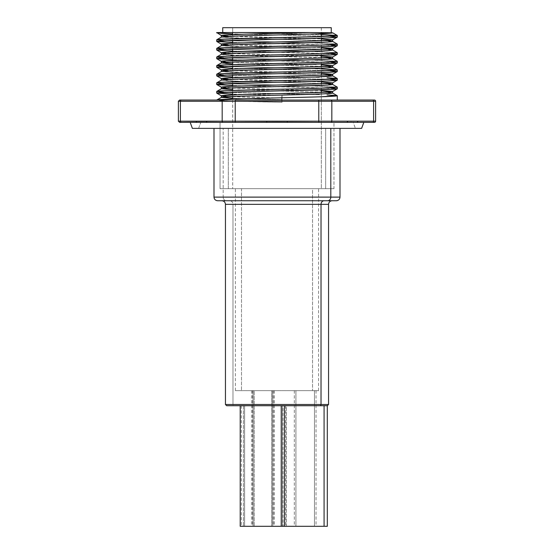 <?xml version="1.0" encoding="UTF-8"?>
<svg xmlns="http://www.w3.org/2000/svg" width="554" height="554" viewBox="0 0 554 554"><rect width="100%" height="100%" fill="white"/><g stroke="black" fill="none" stroke-linecap="round" stroke-linejoin="round"><path stroke-width="0.42" stroke-dasharray="2.77 2.08" d="M200.79 122.358L353.21 122.358L355.398 128.383L198.602 128.383L200.79 122.358L353.21 122.358L200.79 122.358L198.602 128.383L361.624 128.383L192.377 128.383L355.398 128.383L353.21 122.358L200.79 122.358M180.064 122.358L194.17 122.358M213.061 122.358L207.445 122.358A1.205 1.046 90 0 1 206.4 121.153L222.175 121.153L222.175 101.257L180.403 101.257L180.403 121.153L178.388 121.153L200.202 121.298M359.83 122.358L372.551 122.358A1.205 1.046 90 0 0 373.597 121.153L373.597 101.257L331.825 101.257L331.825 121.153L347.6 121.153A1.205 1.046 -90 0 1 346.555 122.358L287.214 122.358L346.555 122.358L287.214 122.358L346.555 122.358L318.772 122.358L318.772 101.257L235.228 101.257L235.228 121.153L318.772 121.153L318.772 101.257L331.825 101.257L331.825 121.153L351.624 121.298M299.756 32.52L308.855 32.52M351.43 121.291L375.612 121.153L373.597 121.153L373.597 101.257A1.205 1.046 90 0 0 372.551 100.045L374.407 100.045L372.551 100.045A1.205 1.046 -90 0 1 373.597 101.257L318.772 101.257L318.772 100.045L372.551 100.045L330.78 100.045A1.205 1.046 -90 0 1 331.825 101.257A1.205 1.046 90 0 0 330.78 100.045L318.772 100.045L318.772 101.257L235.228 101.257L235.228 121.153L222.175 121.153L222.175 101.257L235.228 101.257L235.228 100.045L318.772 100.045L235.228 100.045L235.228 101.257L222.175 101.257A1.205 1.046 90 0 1 223.22 100.045L235.228 100.045L223.22 100.045A1.205 1.046 -90 0 0 222.175 101.257L180.403 101.257L180.403 121.153L196.185 121.153A1.205 1.046 -90 0 0 197.231 122.358A1.205 1.046 90 0 1 196.185 121.153M178.388 101.257L180.403 101.257A1.205 1.046 90 0 1 181.449 100.045L223.22 100.045L181.449 100.045A1.205 1.046 -90 0 0 180.403 101.257L178.388 101.257M321.313 188.672L232.687 188.672L232.687 99.021L232.687 188.672L333.972 188.672L333.972 122.358L220.028 122.358L220.028 188.672L333.972 188.672L220.028 188.672L220.028 122.358L333.972 122.358L221.122 122.358L333.972 122.358L333.972 188.672L232.687 188.672L321.313 188.672L321.313 93.965L321.313 188.672M321.313 27.7L321.313 33.697L321.313 27.7L222.736 27.7L321.313 27.7M321.313 36.516L321.313 38.164L321.313 36.516M321.313 40.719L321.313 46.778L321.313 40.719M321.313 49.327L321.313 55.386L321.313 49.327M321.313 57.935L321.313 63.994L321.313 57.935M321.313 66.542L321.313 72.602L321.313 66.542M321.313 75.157L321.313 81.216L321.313 75.157M321.313 83.765L321.313 89.824L321.313 83.765M321.313 92.373L321.313 93.965L321.313 92.373M232.687 96.472L232.687 94.879L232.687 96.472M232.687 92.061L232.687 90.413L232.687 92.061M232.687 87.864L232.687 86.272L232.687 87.864M232.687 83.453L232.687 77.664L232.687 83.453M232.687 74.845L232.687 69.056L232.687 74.845M232.687 66.231L232.687 64.583L232.687 66.231M232.687 62.034L232.687 60.441L232.687 62.034M232.687 57.623L232.687 51.834L232.687 57.623M232.687 49.015L232.687 43.226L232.687 49.015M232.687 40.407L232.687 34.618L232.687 40.407M232.687 32.52L232.687 27.7L232.687 32.52M221.358 37.104L249.182 38.538L321.313 40.511L237.839 38.198L221.358 37.104M323.217 42.222L328.467 41.938M221.358 45.712L249.182 47.152L321.313 49.119L237.839 46.813L221.358 45.712M323.217 50.836L328.467 50.546M230.783 55.137L221.358 54.327C219.467 55.275 270.137 56.245 304.818 57.194C322.615 57.671 331.888 58.149 332.642 58.627L332.594 58.579M323.217 59.444L328.467 59.153M221.358 62.934L225.533 63.461M323.217 68.052L328.467 67.768M221.358 71.542L249.182 72.976L321.313 74.949L237.839 72.636L221.358 71.542M221.406 80.101L228.816 80.87L249.182 81.59L321.313 83.557L237.839 81.251L221.399 80.108M323.217 85.268L328.467 84.984M332.642 32.804L331.396 32.52L332.594 32.748M328.467 40.885L323.217 40.594M225.533 36.038L321.313 38.919L249.182 36.945L221.358 35.539M328.467 49.493L323.217 49.209M225.533 44.645L321.313 47.533L249.182 45.56L221.358 44.147M321.313 57.734L232.687 55.22M328.467 58.101L323.217 57.817M232.687 53.627L321.313 56.141L249.182 54.167L221.358 52.755M225.533 53.26L230.783 53.544M237.839 64.029L321.313 66.341L237.839 64.029M328.467 66.715L323.217 66.425M316.161 64.548L232.687 62.242L316.161 64.548M225.533 61.868L230.783 62.152M328.467 75.323L323.217 75.032M225.533 70.476L321.313 73.357L249.182 71.383L221.358 69.977M328.467 83.931L323.217 83.647M225.533 79.084L321.313 81.971L249.182 79.998L221.358 78.585M237.839 89.859L321.313 92.172L237.839 89.859M328.467 92.539L323.217 92.255M232.687 88.065L321.313 90.579L249.182 88.605L221.358 87.193M225.533 87.698L230.783 87.982M234.564 33.926L321.313 36.1L234.564 33.926M332.767 36.606L326.832 36.308L337.289 37.132M321.313 34.452L243.13 32.52L216.711 32.52L243.13 32.52L335.156 35.131M332.767 45.213L232.687 42.471L307.145 44.306L337.289 45.74M337.248 44.05L307.145 42.658L232.687 40.823L319.436 42.997L337.289 44.098M221.233 40.317L227.168 40.615L216.711 39.791M332.767 53.828L232.687 51.079L307.145 52.914L337.289 54.354M337.248 52.658L307.145 51.273L232.687 49.431L319.436 51.612L337.289 52.706M221.233 48.925L227.168 49.223L216.711 48.399M332.767 62.436L232.687 59.687L307.145 61.529L337.289 62.962M337.248 61.265L307.145 59.88L232.687 58.045L319.436 60.22L337.289 61.314M221.233 57.533L227.168 57.831L216.711 57.007M234.564 68.364L321.313 70.538L234.564 68.364M332.767 71.044L326.832 70.746L337.289 71.57M337.248 69.88L307.145 68.488L232.687 66.653L321.313 68.89M221.233 66.148L227.168 66.445L216.711 65.621M234.564 76.971L321.313 79.146L234.564 76.971M332.767 79.651L326.832 79.354L337.289 80.178M327.082 77.719L337.289 78.529M319.436 77.435L232.687 75.261L319.436 77.435M221.233 74.755L227.168 75.053L216.711 74.229M332.767 88.266L232.687 85.517L307.145 87.352L337.289 88.792M337.248 87.096L307.145 85.711L232.687 83.869L319.436 86.05L337.289 87.144M221.233 83.363L227.168 83.661L216.711 82.837M232.687 96.68L281.647 98.051L282.034 95.364L282.034 100.045L282.034 95.364L232.687 94.125L282.034 95.364L281.647 99.637L232.687 98.266L281.647 99.644L282.034 102.324C247.513 101.548 215.804 100.807 216.711 100.045L337.289 100.045L217.923 100.045L337.289 100.045L282.034 100.045L282.034 102.324L227.846 100.911L216.711 100.045L282.034 100.045L282.034 102.324L281.647 98.044C249.923 97.275 220.755 96.541 221.358 95.78M327.082 94.935L332.767 95.226M319.436 94.658L232.687 92.476L319.436 94.658M221.233 91.971L227.168 92.269L216.711 91.445M225.984 96.334L230.416 96.576M230.409 62.138L221.358 61.369M243.13 32.52L331.396 32.52L243.13 32.52M323.591 40.615L332.642 41.384M323.591 49.223L332.642 49.998M323.591 66.445L332.642 67.214M323.591 75.053L332.642 75.822M323.591 83.661L332.642 84.43M323.591 92.269L332.642 93.044M180.064 100.045L179.593 100.045M355.259 121.236L357.815 121.153A1.205 1.046 -90 0 1 356.769 122.358L346.555 122.358A1.205 1.046 90 0 0 347.6 121.153L350.156 121.236M197.459 121.181L198.741 121.236M200.015 121.291L331.825 121.153L318.772 121.153L318.772 122.358L287.214 122.358L287.214 121.153L287.214 122.358L266.786 122.358L266.786 121.153L266.786 122.358L235.228 122.358L235.228 121.153L235.228 122.358L223.22 122.358A1.205 1.046 90 0 1 222.175 121.153A1.205 1.046 -90 0 0 223.22 122.358L181.449 122.358A1.205 1.046 90 0 1 180.403 121.153A1.205 1.046 -90 0 0 181.449 122.358L179.593 122.358M220.028 188.672L333.972 188.672L228.345 188.672L228.345 128.383L333.972 128.383L325.655 128.383L325.655 188.672L220.077 188.672L325.655 188.672L325.655 128.383L220.077 128.383L333.923 128.383L220.028 128.383L228.345 128.383L228.345 188.672L220.028 188.672L220.028 128.383M331.825 121.153A1.205 1.046 -90 0 1 330.78 122.358A1.205 1.046 90 0 0 331.825 121.153M351.181 121.284L352.268 121.312M352.455 121.312L353.819 121.298M353.992 121.291L355.072 121.25M372.551 122.358L356.769 122.358A1.205 1.046 90 0 0 357.815 121.153L373.597 121.153A1.205 1.046 -90 0 1 372.551 122.358M203.844 121.236L206.4 121.153A1.205 1.046 -90 0 0 207.445 122.358L356.769 122.358M199.765 121.284L200.846 121.312M201.04 121.312L202.404 121.298M202.57 121.291L203.65 121.25M307.145 32.52L306.348 32.52M238.629 32.52L296.979 32.52M226.87 32.52L231.884 32.52M197.231 122.358L207.445 122.358M328.55 204.35L232.978 204.35L232.978 404.517L225.45 404.517L232.978 404.517L232.978 204.35L225.45 204.35L232.978 204.35A3.615 3.089 -90 0 0 229.889 200.735L332.116 200.735L229.889 200.735A3.615 3.089 90 0 1 232.978 204.35L321.022 204.35M324.111 200.735L332.165 200.735M340.004 197.113L223.193 197.113L223.193 128.383L340.004 128.383L213.996 128.383L223.193 128.383L223.193 197.113L213.996 197.113L223.193 197.113A3.615 3.089 -90 0 0 226.281 200.735L217.611 200.735M328.55 404.517L232.978 404.517A1.205 1.032 -90 0 0 234.01 405.722L226.655 405.722M254.217 390.646L274.334 390.646L272.748 390.646L272.748 526.3L274.334 526.3L254.217 526.3L254.217 390.646L274.327 390.646L252.638 390.646L254.217 390.646L254.217 526.3L252.638 526.3L259.75 526.3L253.067 526.3L253.067 390.646L273.184 390.646L271.599 390.646L271.599 526.3L273.184 526.3L251.488 526.3L274.327 526.3L252.631 526.3L272.748 526.3L272.748 390.646L254.217 390.646M295.919 390.646L316.036 390.646L314.45 390.646L314.45 526.3L295.919 526.3L295.919 390.646L318.598 390.646L241.475 390.646L241.475 188.672L318.598 188.672L312.525 188.672L312.525 390.646L312.525 188.672L235.402 188.672L241.475 188.672L241.475 390.646L235.402 390.646L318.564 390.646L235.436 390.646L316.029 390.646L294.34 390.646L295.919 390.646L295.919 526.3L316.029 526.3L294.333 526.3L314.45 526.3L314.45 390.646L295.919 390.646M244.584 405.722L244.584 526.3L241.357 526.3L282.381 526.3L282.381 405.722L241.357 405.722L285.608 405.722L282.381 405.722L282.381 526.3L285.608 526.3L244.584 526.3L244.584 405.722M326.742 405.722L283.08 405.722L286.286 405.722L286.286 526.3L283.059 526.3L283.059 405.722L327.296 405.722L226.704 405.722M285.116 526.3L327.296 526.3L286.286 526.3L286.286 405.722L327.31 405.722L283.059 405.722M283.8 526.3L240.207 526.3M243.435 405.722L243.435 526.3L243.435 405.722L284.437 405.722L240.207 405.722L284.458 405.722L243.435 405.722M253.067 390.646L273.177 390.646L251.488 390.646L253.067 390.646L253.067 526.3L251.481 526.3L271.599 526.3L271.599 390.646L253.067 390.646M240.228 526.3L284.437 526.3M244.584 526.3L285.587 526.3L244.584 526.3M319.99 405.722L234.01 405.722A1.205 1.032 90 0 1 232.978 404.517L321.022 404.517M336.333 200.735L217.667 200.735M312.525 188.672L235.436 188.672L312.525 188.672M330.807 128.383L214.052 128.383L330.807 128.383M327.719 200.735L226.281 200.735A3.615 3.089 90 0 1 223.193 197.113L330.807 197.113M229.889 200.735L221.835 200.735M333.972 128.383L333.972 188.672M274.334 390.646L274.334 526.3M316.036 390.646L316.036 526.3M241.357 405.722L241.357 526.3M273.184 390.646L273.184 526.3M318.598 390.646L318.598 188.672M235.402 390.646L235.402 188.672M251.481 390.646L251.481 526.3M285.608 405.722L285.608 526.3M294.333 390.646L294.333 526.3M252.631 390.646L252.631 526.3"/><path stroke-width="0.83" d="M190.181 122.358L192.377 128.383L361.624 128.383L363.819 122.358L361.624 128.383L192.377 128.383L190.181 122.358M178.388 121.153L179.593 122.358L181.449 122.358A1.205 1.046 -90 0 1 180.403 121.153L178.388 121.153L178.388 101.257L178.388 121.153L180.403 121.153L180.403 101.257L235.228 101.257L235.228 100.045L318.772 100.045L235.228 100.045L235.228 101.257L222.175 101.257L222.175 121.153L201.289 121.312L180.403 121.153L180.403 101.257L222.175 101.257L222.175 121.153L235.228 121.153L235.228 101.257L318.772 101.257L318.772 100.045L330.78 100.045L318.772 100.045L318.772 101.257L331.825 101.257A1.205 1.046 -90 0 0 330.78 100.045L372.551 100.045L330.78 100.045A1.205 1.046 90 0 1 331.825 101.257L318.772 101.257L318.772 121.153L277 121.312L235.228 121.153L235.228 101.257L318.772 101.257L318.772 121.153L331.825 121.153L331.825 101.257L373.597 101.257A1.205 1.046 -90 0 0 372.551 100.045L374.407 100.045L372.551 100.045A1.205 1.046 90 0 1 373.597 101.257L375.612 101.257A1.205 1.205 0 0 0 374.407 100.045A1.205 1.205 0 0 1 375.612 101.257L373.597 101.257L373.597 121.153L331.825 121.153L331.825 101.257L373.597 101.257L373.597 121.153L375.612 121.153A1.205 1.205 0 0 1 374.407 122.358L180.064 122.358M222.736 27.7L222.736 32.52L222.736 27.7L331.264 27.7L222.736 27.7M331.264 32.52L331.264 27.7L331.264 32.52M321.313 33.697L321.313 36.516L321.313 33.697M321.313 38.164L321.313 40.719L321.313 38.164M321.313 46.778L321.313 49.327L321.313 46.778M321.313 55.386L321.313 57.935L321.313 55.386M321.313 63.994L321.313 66.542L321.313 63.994M321.313 72.602L321.313 75.157L321.313 72.602M321.313 81.216L321.313 83.765L321.313 81.216M321.313 89.824L321.313 92.373L321.313 89.824M232.687 99.021L232.687 96.472L232.687 99.021M232.687 94.879L232.687 92.061L232.687 94.879M232.687 90.413L232.687 87.864L232.687 90.413M232.687 86.272L232.687 83.453L232.687 86.272M232.687 77.664L232.687 74.845L232.687 77.664M232.687 69.056L232.687 66.231L232.687 69.056M232.687 64.583L232.687 62.034L232.687 64.583M232.687 60.441L232.687 57.623L232.687 60.441M232.687 51.834L232.687 49.015L232.687 51.834M232.687 43.226L232.687 40.407L232.687 43.226M232.687 34.618L232.687 32.52L232.687 34.618M332.767 95.226L337.289 95.752L332.642 93.065C331.888 93.543 322.615 94.021 304.818 94.499C270.137 95.447 219.467 96.424 221.358 97.372L232.687 98.266L221.358 97.372L221.358 95.78C222.112 95.302 231.385 94.824 249.182 94.346C283.863 93.397 334.533 92.421 332.642 91.472L321.313 90.579L332.642 91.472L332.642 93.065L332.642 91.472L316.161 92.566L237.839 94.686L221.358 95.78L221.358 97.372L237.839 96.278L323.217 93.882L332.642 93.065L328.467 92.539M216.752 32.873L232.687 33.863L221.233 33.358L216.711 32.52L221.358 35.511C219.079 34.535 275.532 33.482 309.243 32.52L332.642 32.804C334.533 33.752 283.863 34.722 249.182 35.671C231.385 36.149 222.112 36.626 221.358 37.104L237.839 36.01L316.161 33.898L332.642 32.804L309.243 32.52L245.187 34.189L223.366 35.158L221.358 35.511L221.358 37.083L221.358 35.511L225.533 36.038M328.467 41.938L332.642 41.411L332.642 39.819L316.161 40.913L230.783 43.309L221.358 44.126L221.358 45.691L237.839 44.618L323.217 42.222M328.467 50.546L332.642 50.019L332.642 48.427L316.161 49.521L230.783 51.917L221.358 52.734L221.358 54.299L221.358 52.734L225.533 53.26M216.752 50.095L232.687 51.079L216.711 50.047L226.918 49.237L327.082 46.557L337.289 45.74L337.289 44.098L319.436 45.193L221.233 47.873L216.711 48.399L216.711 50.047L221.358 52.734C222.112 52.256 231.385 51.778 249.182 51.3C283.863 50.352 334.533 49.375 332.642 48.427L321.313 47.533L332.642 48.427L332.642 50.019C331.888 50.497 322.615 50.975 304.818 51.453C270.137 52.401 219.467 53.378 221.358 54.327L237.839 53.232L323.217 50.836M328.467 59.153L332.642 58.627L332.642 57.034L316.161 58.135L225.533 60.815L221.358 61.342L221.358 62.934L237.839 61.84L323.217 59.444M328.467 67.768L332.642 67.242L332.642 65.649L316.161 66.743L230.783 69.139L221.358 69.949L221.358 71.521L237.839 70.448L323.217 68.052M216.752 75.919L232.687 76.909L216.711 75.877L226.918 75.06L327.082 72.387L337.289 71.57L337.289 69.922L319.436 71.016L221.233 73.703L216.711 74.229L216.711 75.877L221.358 78.557C222.112 78.079 231.385 77.602 249.182 77.124C283.863 76.175 334.533 75.206 332.642 74.257L321.313 73.357L332.642 74.257L332.642 75.85C331.888 76.327 322.615 76.805 304.818 77.283C270.137 78.232 219.467 79.201 221.358 80.15L237.839 79.056L316.161 76.944L332.642 75.85L332.642 74.257L316.161 75.351L230.783 77.747L221.358 78.557L221.358 80.129L221.358 78.557L225.533 79.084M328.467 84.984L332.642 84.457L332.642 82.865L316.161 83.959L230.783 86.355L221.358 87.172L221.358 88.737L221.358 87.172L225.533 87.698M216.752 84.533L232.687 85.517L216.711 84.485L226.918 83.675L327.082 80.995L337.289 80.178L337.289 78.529L319.436 79.631L221.233 82.311L216.711 82.837L216.711 84.485L221.358 87.172C222.112 86.694 231.385 86.216 249.182 85.738C283.863 84.79 334.533 83.813 332.642 82.865L321.313 81.971L332.642 82.865L332.642 84.457C331.888 84.935 322.615 85.413 304.818 85.891C270.137 86.84 219.467 87.816 221.358 88.765L232.687 89.658L221.358 88.765L230.783 87.948L323.217 85.268M337.289 44.098L337.289 45.74C336.472 46.224 326.424 46.702 307.145 47.18L246.855 48.614C227.576 49.091 217.528 49.569 216.711 50.047L216.711 48.399C217.528 47.921 227.576 47.443 246.855 46.965L307.145 45.532C326.424 45.054 336.472 44.576 337.289 44.098L332.642 41.411C334.533 42.36 283.863 43.33 249.182 44.278C231.385 44.756 222.112 45.234 221.358 45.712L221.358 44.126C219.467 43.177 270.137 42.201 304.818 41.252C322.615 40.774 331.888 40.297 332.642 39.819L321.313 38.919L332.642 39.819L332.642 41.411L328.467 40.885M337.289 52.706L337.289 54.354C336.472 54.832 326.424 55.31 307.145 55.788L246.855 57.221C227.576 57.699 217.528 58.177 216.711 58.655L232.687 59.687L216.711 58.655L216.711 57.007C217.528 56.529 227.576 56.051 246.855 55.573L307.145 54.14C326.424 53.662 336.472 53.184 337.289 52.706L319.436 53.8L226.918 56.196L216.711 57.007L216.711 58.655L234.564 57.561L332.767 54.881L337.289 54.354L337.289 52.706L332.594 49.971L328.467 49.493M216.752 41.481L232.687 42.471L216.711 41.439L226.918 40.622L327.082 37.949L337.289 37.132L337.289 35.484L319.436 36.578L221.233 39.265L216.711 39.791L216.711 41.439L221.406 44.175L225.533 44.645M232.687 55.22L230.783 55.137M323.584 57.831L321.313 57.734M337.289 61.314L337.289 62.962C336.472 63.44 326.424 63.918 307.145 64.396L246.855 65.829C227.576 66.307 217.528 66.785 216.711 67.269L232.687 68.301L216.711 67.269L216.711 65.621C217.528 65.143 227.576 64.659 246.855 64.181L307.145 62.747C326.424 62.27 336.472 61.792 337.289 61.314L319.436 62.408L226.918 64.804L216.711 65.621L216.711 67.269L234.564 66.168L332.767 63.488L337.289 62.962L337.289 61.314L332.642 58.627C334.533 59.576 283.863 60.552 249.182 61.501C231.385 61.979 222.112 62.457 221.358 62.934L221.358 61.342C219.467 60.393 270.137 59.423 304.818 58.475C322.615 57.997 331.888 57.512 332.642 57.034L321.313 56.141L332.642 57.034L332.642 58.627L328.467 58.101M230.783 53.544L232.687 53.627M221.358 62.934L232.687 63.835L225.533 63.461M321.313 68.89L337.289 69.922L332.642 67.242C331.888 67.72 322.615 68.197 304.818 68.675C270.137 69.624 219.467 70.593 221.358 71.542L221.358 69.949C222.112 69.472 231.385 68.994 249.182 68.516C283.863 67.567 334.533 66.598 332.642 65.649L321.313 64.749L332.642 65.649L332.642 67.242L328.467 66.715M230.783 62.152L230.409 62.138M216.752 58.703L221.406 61.39L225.533 61.868M337.289 78.529L337.289 80.178C336.472 80.655 326.424 81.14 307.145 81.618L246.855 83.052C227.576 83.529 217.528 84.007 216.711 84.485L216.711 82.837C217.528 82.359 227.576 81.881 246.855 81.403L307.145 79.97C326.424 79.492 336.472 79.014 337.289 78.529L332.594 75.801L328.467 75.323M216.752 67.311L221.406 69.998L225.533 70.476M337.289 87.144L337.289 88.792C336.472 89.27 326.424 89.748 307.145 90.226L246.855 91.659C227.576 92.137 217.528 92.615 216.711 93.093L232.687 94.125L216.711 93.093L216.711 91.445C217.528 90.967 227.576 90.489 246.855 90.011L307.145 88.578C326.424 88.1 336.472 87.622 337.289 87.144L319.436 88.238L226.918 90.634L216.711 91.445L216.711 93.093L234.564 91.999L332.767 89.319L337.289 88.792L337.289 87.144L332.594 84.409L328.467 83.931M230.416 87.968L232.687 88.065M326.832 36.308L321.313 36.1L326.832 36.308M335.156 35.131L337.289 35.484L337.289 37.132L332.767 36.606M216.711 32.831L218.331 32.52L216.711 32.831M332.642 48.427L337.289 45.74L332.767 45.213M227.168 40.615L232.687 40.823L227.168 40.615M332.642 39.819L337.289 37.132C336.472 37.61 326.424 38.087 307.145 38.565L246.855 40.006C227.576 40.484 217.528 40.961 216.711 41.439L216.711 39.791L221.233 40.317M332.642 57.034L337.289 54.354L332.767 53.828M227.168 49.223L232.687 49.431L227.168 49.223M221.406 45.663L216.711 48.399L221.233 48.925M332.642 65.649L337.289 62.962L332.767 62.436M227.168 57.831L232.687 58.045L227.168 57.831M221.406 54.278L216.711 57.007L221.233 57.533M326.832 70.746L321.313 70.538L326.832 70.746M332.642 74.257L337.289 71.57C336.472 72.048 326.424 72.526 307.145 73.003L246.855 74.444C227.576 74.922 217.528 75.399 216.711 75.877L216.711 74.229C217.528 73.751 227.576 73.273 246.855 72.796L307.145 71.355C326.424 70.877 336.472 70.4 337.289 69.922L337.289 71.57L332.767 71.044M227.168 66.445L232.687 66.653L227.168 66.445M221.406 62.886L216.711 65.621L221.233 66.148M326.832 79.354L321.313 79.146L326.832 79.354M332.642 82.865L337.289 80.178L332.767 79.651M337.248 78.488L327.082 77.719M227.168 75.053L232.687 75.261L227.168 75.053M221.406 71.494L216.711 74.229L221.233 74.755M332.642 91.472L337.289 88.792L332.767 88.266M227.168 83.661L232.687 83.869L227.168 83.661M221.406 80.101L216.711 82.837L221.233 83.363M216.711 100.045C214.98 99.097 269.708 98.134 307.145 97.185C326.424 96.708 336.472 96.23 337.289 95.752L337.289 100.045L337.289 95.752L319.513 96.846L234.785 98.951L216.711 100.045L221.358 97.372M337.248 95.703L327.082 94.935M227.168 92.269L232.687 92.476L227.168 92.269M221.358 88.765L216.711 91.445L221.233 91.971M230.416 96.576L232.687 96.68M216.752 93.141L221.406 95.828L225.984 96.334M309.243 32.52L218.331 32.52L309.243 32.52M321.313 34.452L337.289 35.484C336.472 35.962 326.424 36.439 307.145 36.917L246.855 38.358C227.576 38.835 217.528 39.313 216.711 39.791L221.406 37.056M337.248 35.442L332.642 32.804M356.769 122.358A1.205 1.046 -90 0 0 357.815 121.153L347.6 121.153A1.205 1.046 90 0 1 346.555 122.358L372.551 122.358A1.205 1.046 -90 0 0 373.597 121.153A1.205 1.046 90 0 1 372.551 122.358L374.407 122.358A1.205 1.205 0 0 0 375.612 121.153L357.815 121.153A1.205 1.046 90 0 1 356.769 122.358L359.83 122.358M194.17 122.358L213.061 122.358M178.388 101.257L179.593 100.045L181.449 100.045A1.205 1.046 90 0 0 180.403 101.257L178.388 101.257L180.403 101.257A1.205 1.046 -90 0 1 181.449 100.045L223.22 100.045A1.205 1.046 90 0 0 222.175 101.257A1.205 1.046 -90 0 1 223.22 100.045L180.064 100.045M351.181 121.284L350.717 121.264M207.445 122.358L223.22 122.358A1.205 1.046 -90 0 1 222.175 121.153L206.4 121.153A1.205 1.046 90 0 0 207.445 122.358A1.205 1.046 -90 0 1 206.4 121.153L180.403 121.153A1.205 1.046 90 0 0 181.449 122.358L197.231 122.358A1.205 1.046 -90 0 1 196.185 121.153L197.459 121.181M199.765 121.284L199.302 121.264M201.289 121.312L201.635 121.312M202.404 121.298L202.868 121.278M330.78 122.358L346.555 122.358A1.205 1.046 -90 0 0 347.6 121.153L331.825 121.153A1.205 1.046 90 0 1 330.78 122.358A1.205 1.046 -90 0 0 331.825 121.153L318.772 121.153L318.772 122.358L330.78 122.358M287.214 122.358L318.772 122.358L318.772 121.153L287.214 121.153L287.214 122.358L287.214 121.153L266.786 121.153L266.786 122.358L287.214 122.358M196.185 121.153A1.205 1.046 90 0 0 197.231 122.358M235.228 122.358L266.786 122.358L266.786 121.153L235.228 121.153L235.228 122.358L235.228 121.153L222.175 121.153A1.205 1.046 90 0 0 223.22 122.358L235.228 122.358M308.855 32.52L307.145 32.52M306.348 32.52L299.756 32.52M296.979 32.52L238.629 32.52M231.884 32.52L226.87 32.52M234.01 405.722L319.99 405.722A1.205 1.032 -90 0 0 321.022 404.517L328.55 404.517L328.55 204.35L321.022 204.35A3.615 3.089 90 0 1 324.111 200.735A3.615 3.089 -90 0 0 321.022 204.35L225.45 204.35C225.229 202.162 224.024 200.95 221.835 200.735M226.281 200.735L327.719 200.735A3.615 3.089 -90 0 0 330.807 197.113L223.193 197.113M217.611 200.735C215.423 200.513 214.218 199.308 213.996 197.113L330.807 197.113L330.807 128.383L330.807 197.113L340.004 197.113L330.807 197.113A3.615 3.089 90 0 1 327.719 200.735L336.333 200.735M226.655 405.722L225.45 404.517L321.022 404.517L232.978 404.517M324.083 526.3L324.083 405.722L324.083 526.3L327.31 526.3L284.458 526.3L324.083 526.3M283.059 526.3L283.8 526.3M240.207 405.722L240.207 526.3L281.231 526.3L281.231 405.722L281.231 526.3L284.458 526.3L240.228 526.3M226.704 405.722L327.345 405.722L328.55 404.517L321.022 404.517L321.022 204.35L321.022 404.517A1.205 1.032 90 0 1 319.99 405.722L327.296 405.722L327.31 526.3M332.165 200.735C329.976 200.95 328.771 202.162 328.55 204.35L232.978 204.35M217.667 200.735L336.389 200.735C338.577 200.513 339.782 199.308 340.004 197.113L340.004 128.383M375.612 121.153L375.612 101.257M213.996 197.113L213.996 128.383M225.45 404.517L225.45 204.35M284.458 405.722L284.458 526.3"/></g></svg>
